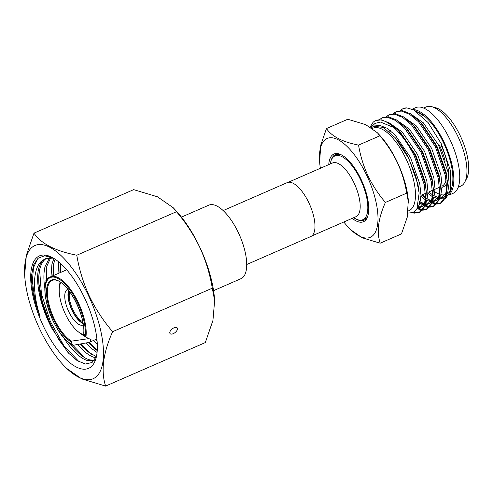 <?xml version="1.0" encoding="UTF-8"?>
<svg xmlns="http://www.w3.org/2000/svg" width="493" height="493" viewBox="0 0 493 493"><rect width="100%" height="100%" fill="white"/><g stroke="black" fill="none" stroke-linecap="round" stroke-linejoin="round"><path stroke-width="0.74" d="M352.193 218.344A36.926 14.79 -113.6 0 0 367.926 215.737A36.926 14.79 -113.6 0 0 361.264 179.742A36.926 14.79 -113.6 0 0 341.359 154.857A36.926 14.79 -113.6 0 0 328.745 164.625M356.328 219.169A35.755 14.322 -113.6 0 0 364 220.223A35.755 14.322 -113.6 0 0 368.105 215.059M442.085 186.132A35.755 14.322 -113.6 0 0 446.11 180.339M445.161 161.119A35.755 14.322 -113.6 0 0 439.62 145.626M442.067 187.297A36.926 14.79 -113.6 0 0 446.461 183.858M448.488 175.003A36.926 14.79 -113.6 0 0 441.001 144.942M408.315 210.955L409.042 210.64A44.986 18.019 -113.6 0 0 406.337 159.492A44.986 18.019 -113.6 0 0 373.053 128.18L372.443 128.445M380.171 243.197L401.481 233.898L407.2 217.333L408.315 200.3A53.922 21.6 -113.6 0 0 397.561 162.678A53.922 21.6 -113.6 0 0 380.134 135.741L377.447 132.82L365.689 124.643L347.781 119.251L326.465 128.556C331.727 136.419 342.425 141.935 358.559 145.102C360.278 155.529 363.384 165.685 367.864 175.563C372.517 185.226 378.365 194.18 385.409 202.426C378.254 218.344 376.51 231.938 380.171 243.197L362.306 237.823L350.505 229.627L347.811 226.706A53.922 21.6 -113.6 0 0 376.184 230.336A53.922 21.6 -113.6 0 0 367.045 175.995A53.922 21.6 -113.6 0 0 334.537 138.274A53.922 21.6 -113.6 0 0 319.637 162.148A53.922 21.6 -113.6 0 0 320.376 168.279M408.475 202.401L406.725 193.127C404.963 182.57 401.863 172.421 397.413 162.665C392.693 152.892 386.845 143.938 379.869 135.803L377.447 132.82M319.637 162.148L320.74 145.152L326.465 128.556M445.58 198.402L450.645 191.253L451.859 187.007A44.986 18.019 -113.6 0 0 443.743 143.161A44.986 18.019 -113.6 0 0 419.488 112.848L417.583 111.886M450.645 191.253L450.374 170.405L441.352 143.864L428.109 122.591L413.59 109.853L423.025 115.461L417.916 112.053M413.59 109.853L406.824 107.899A50.89 20.386 -113.6 0 0 403.138 108.608A50.89 20.386 -113.6 0 0 403.04 108.651M406.824 107.899L402.935 108.694L400.162 110.543M436.823 204.133L441.149 203.067L446.202 196.892L447.447 182.989L446.325 174.879L436.256 146.002L420.326 122.209L410.638 113.877L402.405 110.623L396.92 111.319L393.131 113.612M440.132 203.51L445.185 197.336L446.596 187.827L445.302 175.323L435.239 146.446L418.569 121.857L409.621 114.321L401.388 111.067L395.904 111.763M429.791 207.202L434.117 206.136L439.171 199.961L440.415 186.058L439.294 177.948L429.224 149.071L413.294 125.277L403.607 116.946L395.374 113.692L389.889 114.388L386.099 116.681M433.1 206.579L438.154 200.404L439.565 190.896L438.271 178.392L428.207 149.515L411.538 124.926L402.59 117.389L394.357 114.136L388.872 114.832M422.76 210.271L427.086 209.205L432.139 203.03L433.384 189.127L432.262 181.017L422.193 152.14L406.263 128.346L396.575 120.015L388.342 116.761L382.858 117.457L379.068 119.756M426.069 209.648L431.122 203.473L432.534 193.965L431.239 181.461L421.176 152.583L404.506 127.995L395.559 120.458L387.325 117.205L381.841 117.901M422.686 194.612L425.502 197.366M426.482 198.223L431.628 201.822M432.41 202.222L436.582 203.578M437.223 203.658L440.631 203.27M429.101 201.378L431.393 202.666M432.145 203.011L436.2 204.102M420.313 202.007L424.596 204.891M425.379 205.291L429.551 206.647M430.192 206.727L433.6 206.339M418.97 202.192L424.362 205.735M425.114 206.08L429.169 207.171M417.398 207.867L422.519 209.716M423.16 209.796L426.568 209.408M417.01 208.644L422.137 210.24M413.559 212.335L415.124 212.729L419.537 212.477M412.573 212.785L414.108 213.173L420.054 212.273L425.108 206.099L426.353 192.196L425.225 184.086L415.161 155.209L398.492 130.62L389.544 123.084L381.311 119.83L375.734 120.563M419.038 212.717L424.091 206.542L425.502 197.034L424.208 184.53L414.145 155.652C408.099 143.673 401.32 134.293 393.808 127.527L380.534 122.079L375.087 123.355L370.847 127.385M371.439 127.761L373.719 126.233L383.351 127.416L394.905 137.43C400.026 143.192 404.624 150.155 408.697 158.315L415.852 176.334L419.149 193.059L416.936 208.779L413.171 212.532L408.025 213.081M393.808 127.527A50.89 20.386 -113.6 0 0 375.648 120.6A50.89 20.386 -113.6 0 0 372.967 122.461L370.188 126.972M433.489 190.816A44.986 18.019 -113.6 0 0 439.417 194.187M440.884 194.63A44.986 18.019 -113.6 0 0 445.074 194.753M446.985 194.051A44.986 18.019 -113.6 0 0 451.169 188.998M439.54 198.821L444.581 198.808M343.818 221.998A53.922 21.6 -113.6 0 0 347.811 226.706M341.976 155.19A35.755 14.322 -113.6 0 0 335.4 154.685A35.755 14.322 -113.6 0 0 330.957 161.026M379.869 135.803L358.559 145.102M406.725 193.127L385.409 202.426M428.842 191.925L432.521 194.895M433.495 195.536L438.893 197.767M439.787 197.884L442.375 197.668M439.596 198.63L443.281 197.348L445.734 195.53M447.089 193.521L447.86 191.722L449.117 183.045L447.909 171.632L438.653 145.275L423.358 122.837L410.145 113.569M421.811 194.994L425.49 197.964M426.463 198.605L431.862 200.836M432.755 200.953L436.25 200.417L438.702 198.599M440.058 196.59L440.828 194.79L442.085 186.114L440.878 174.701L431.621 148.344L416.326 125.906L403.114 116.638M419.068 201.44L424.83 203.905M425.724 204.022L429.218 203.486L431.671 201.668M433.027 199.659L433.797 197.859L435.054 189.183L433.846 177.77L424.59 151.413L409.295 128.975L396.082 119.707M417.774 206.974L422.187 206.555L424.639 204.737M425.995 202.728L426.765 200.928L428.023 192.252L426.815 180.839L417.559 154.482L402.263 132.044L389.051 122.775M417.244 208.188L419.734 203.997L420.991 195.32L419.783 183.907L410.527 157.55L395.232 135.113L387.023 128.235L379.474 125.277L374.07 126.091M427.086 192.689L432.429 196.719M433.365 197.225L438.678 198.679M441.525 198.112L446.103 192.492L446.411 191.53M447.305 181.424L446.153 172.402L436.89 146.045L422.384 124.439L420.326 122.209M420.054 195.758L425.397 199.788M426.334 200.294L431.646 201.748M432.564 201.699L434.493 201.181L439.072 195.561L439.38 194.599M440.415 186.058L439.121 175.471L429.859 149.114L415.352 127.508L413.294 125.277M418.822 203.11L422.976 204.657L424.615 204.817M425.533 204.768L427.462 204.25L432.041 198.63L432.349 197.668M433.384 189.127L432.09 178.54L422.828 152.183L408.321 130.577L406.263 128.346M417.392 207.886L420.43 207.319L425.009 201.699L425.317 200.737M426.353 192.196L425.058 181.609L415.796 155.252L401.29 133.646L399.231 131.415M419.149 193.059L418.027 184.678L408.765 158.321L394.905 137.43M465.645 180.118A40.549 16.244 -113.6 0 0 460.456 136.191A40.549 16.244 -113.6 0 0 433.92 107.431M288.245 182.299L332.565 162.955A29.309 11.74 66.4 0 1 354.652 184.234A29.309 11.74 66.4 0 1 356.692 216.31A29.309 11.74 66.4 0 1 356.008 216.68L311.687 236.018M330.088 164.04L330.797 161.538A34.818 13.946 66.4 0 1 334.174 156.33A34.818 13.946 66.4 0 1 334.987 155.887A34.818 13.946 66.4 0 1 360.747 180.124A34.818 13.946 66.4 0 1 363.655 219.268A34.818 13.946 66.4 0 1 362.842 219.705A34.818 13.946 66.4 0 1 355.847 218.935L353.53 217.758M449.012 195.111L453.055 193.342A46.743 18.728 -113.6 0 0 450.245 140.197A46.743 18.728 -113.6 0 0 415.661 107.665L412.166 109.187M449.406 194.415A46.743 18.728 -113.6 0 0 444.341 142.773A46.743 18.728 -113.6 0 0 413.06 109.594M458.182 187.272L460.758 186.144A43.224 17.317 -113.6 0 0 458.157 136.999A43.224 17.317 -113.6 0 0 426.174 106.913L423.598 108.035M173.253 333.675A4.573 2.329 141.4 0 0 177.203 327.888A4.573 2.329 141.4 0 0 174.004 327.802A4.573 2.329 141.4 0 0 170.054 333.588A4.573 2.329 141.4 0 0 173.253 333.675M214.64 300.57L214.461 298.277A72.681 29.112 -113.6 0 0 199.967 247.566A72.681 29.112 -113.6 0 0 176.482 211.263L173.24 207.744L176.476 211.725C185.781 222.577 193.583 234.52 199.881 247.56C205.809 260.569 209.95 274.114 212.298 288.189L214.64 300.57L212.939 320.438L205.304 342.58L105.625 386.087C100.732 371.155 103.062 353.025 112.62 331.697C103.216 320.696 95.414 308.754 89.215 295.862C83.231 282.686 79.096 269.141 76.797 255.226C55.339 251.036 41.073 243.678 33.986 233.146L26.357 255.245L24.65 275.162L24.829 277.454A72.681 29.112 -113.6 0 0 39.323 328.165A72.681 29.112 -113.6 0 0 62.808 364.463A72.681 29.112 -113.6 0 0 101.047 369.362A72.681 29.112 -113.6 0 0 88.728 296.114A72.681 29.112 -113.6 0 0 44.918 245.274A72.681 29.112 -113.6 0 0 24.829 277.454M33.986 233.146L133.665 189.639L157.489 196.806L173.24 207.744M96.462 356.353L92.049 362.515L85.431 364.007L77.216 360.666L68.163 352.778L51.747 328.128L49.195 322.681L42.589 304.366C40.642 297.408 39.428 290.858 38.941 284.707C38.479 278.57 38.787 273.288 39.878 268.864C40.987 264.464 42.799 261.247 45.319 259.207L46.718 258.258M43.168 325.67A61.366 24.582 -113.6 0 0 95.956 358.423A61.366 24.582 -113.6 0 0 84.882 298.61A61.366 24.582 -113.6 0 0 51.796 257.26A61.366 24.582 -113.6 0 0 43.168 325.67M53.071 258.067L45.775 258.615L44.148 259.509A56.356 22.579 -113.6 0 0 49.078 322.73A56.356 22.579 -113.6 0 0 51.747 328.128M97.115 341.372L95.463 339.603M97.287 344.194L93.602 340.416M97.232 350.572L94.471 348.508L88.42 342.653M97.072 352.458L92.148 348.945L86.367 343.264M96.338 356.673L86.984 351.201L80.174 344.342M95.365 357.721C92.074 356.963 88.506 354.935 84.66 351.626L77.882 344.644M94.477 360.112L90.194 359.976C86.904 359.218 83.335 357.185 79.496 353.882L74.961 349.457L69.877 343.325M94.218 360.451L87.939 360.691C84.611 359.828 81.025 357.696 77.173 354.294C73.315 350.862 69.501 346.413 65.711 340.94L62.691 336.306M58.014 273.578L58.679 262.436M59.875 272.765L60.282 263.244M50.982 276.665L51.95 264.069L53.928 258.455M52.843 275.834L53.694 263.792L55.08 259.189M44.949 289.453L44.111 282.452C43.643 276.314 43.957 271.033 45.042 266.608L49.583 257.759M46.04 282.452L46.78 266.325L50.693 257.759M84.346 334.722A29.598 11.857 66.4 0 1 65.224 313.751A29.598 11.857 66.4 0 1 60.861 282.532M83.138 323.519A19.406 7.771 66.4 0 1 71.904 310.103A19.406 7.771 66.4 0 1 68.675 290.389M83.348 324.856A19.406 7.771 66.4 0 1 83.046 325.01A19.406 7.771 66.4 0 1 68.687 311.502A19.406 7.771 66.4 0 1 67.523 289.44A19.406 7.771 66.4 0 1 67.837 289.323M246.71 264.507L310.775 236.548A29.426 11.789 -113.6 0 0 311.459 236.178A29.426 11.789 -113.6 0 0 309.413 203.979A29.426 11.789 -113.6 0 0 287.234 182.613L223.169 210.579M49.719 277.288A37.745 15.123 66.4 0 1 50.6 276.813A37.745 15.123 66.4 0 1 74.702 295.794A37.745 15.123 66.4 0 1 85.911 337.138L91.051 339.665L90.046 341.877L89.048 342.407L73.395 345.254L72.403 344.749L71.047 341.859A34.436 13.792 66.4 0 1 46.81 296.928A34.436 13.792 66.4 0 1 64.472 285.472A34.436 13.792 66.4 0 1 83.81 333.576L85.166 336.472A37.16 14.889 -113.6 0 0 64.731 283.715A37.16 14.889 -113.6 0 0 45.411 296.25A37.16 14.889 -113.6 0 0 72.403 344.749L73.395 345.254M83.724 333.219C85.708 314.22 65.205 275.612 52.159 280.388A33.851 13.557 -113.6 0 0 51.364 280.813A33.851 13.557 -113.6 0 0 50.6 309.894A33.851 13.557 -113.6 0 0 71.473 341.144L87.514 338.82L88.919 337.951M181.467 217.105L208.878 205.143A40.118 16.072 66.4 0 1 239.117 234.274A40.118 16.072 66.4 0 1 241.915 278.175A40.118 16.072 66.4 0 1 240.978 278.681L213.561 290.648M83.04 322.952A18.759 7.512 66.4 0 1 71.608 308.828A18.759 7.512 66.4 0 1 69.026 290.852M82.818 321.787A17.877 7.161 66.4 0 1 72.36 308.501A17.877 7.161 66.4 0 1 69.729 291.801M71.473 341.144L71.047 341.859M83.81 333.576L83.983 333.028M85.911 337.138L85.166 336.472M44.148 259.509C32.68 264.642 31.521 290.229 40.038 316.426C34.042 300.866 31.219 287.142 31.564 275.248L33.61 264.92L38.029 258.283L44.499 255.799L52.541 257.654M62.808 364.463L66.05 367.981L81.727 378.895L105.625 386.087M112.62 331.697L212.298 288.189M76.797 255.226L176.476 211.725M69.069 353.746L58.451 339.19L49.177 321.208L42.367 301.852L38.848 283.333M75.984 350.541L70.635 343.861M46.102 282.286L45.88 280.27M83.003 347.46L80.359 344.317M53.638 259.041L53.805 258.375M90.034 344.391L88.512 342.623M97.059 341.316L95.556 339.566M40.038 316.426L34.646 298.166L32.372 281.306L33.493 267.57L37.93 258.369M79.139 361.819L63.88 345.704L50.218 321.202L41.418 293.883L39.625 269.961M84.827 357.752L72.736 345.112M46.829 280.579L46.656 266.892M91.858 354.683L81.425 344.163M53.669 275.476L53.688 263.829M97.25 350.289L89.406 342.247M60.701 272.407L60.522 263.453M96.979 339.825L96.437 339.178M84.617 335.302A33.265 13.323 66.4 0 1 83.366 334.537M85.197 336.528A33.851 13.557 66.4 0 1 80.285 333.2M59.641 285.897A33.851 13.557 66.4 0 1 60.047 281.984M439.454 187.291L433.439 189.916M432.423 190.36L428.023 192.276M425.391 193.429L420.991 195.345M390.431 130.67L388.934 131.323M373.719 126.233L374.433 125.918M434.493 201.181L436.25 200.417M427.462 204.25L429.218 203.486M420.43 207.319L422.187 206.555M447.447 182.989L447.206 179.97M366.613 218.06L362.842 219.705M338.759 154.241L334.987 155.887M89.048 342.407L96.887 338.981M72.81 345.155C53.645 337.027 35.126 281.09 50.6 276.813L66.691 269.794"/></g></svg>
